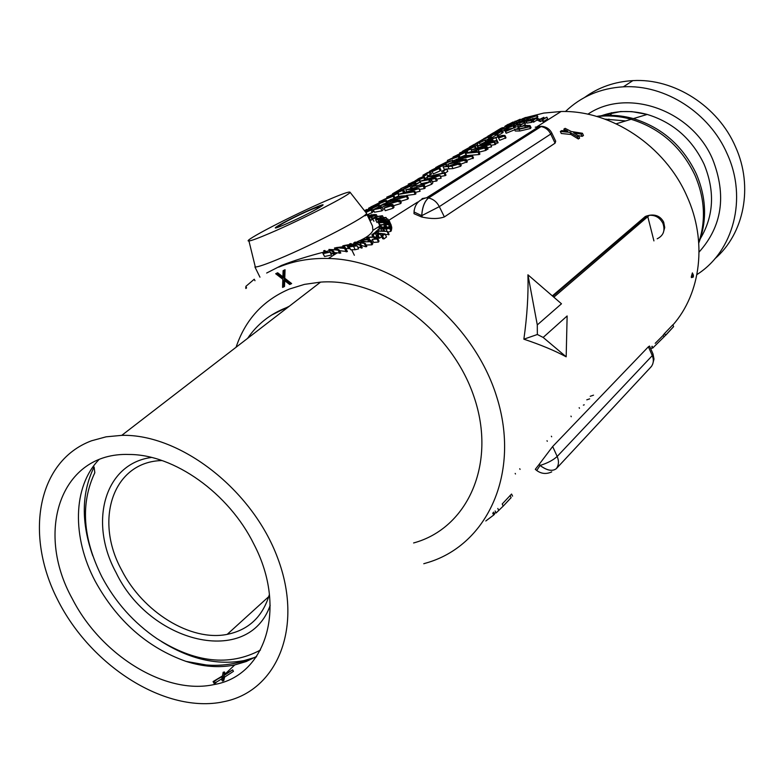 <?xml version="1.0" encoding="UTF-8"?>
<svg xmlns="http://www.w3.org/2000/svg" width="784" height="784" viewBox="0 0 784 784"><rect width="100%" height="100%" fill="white"/><g stroke="black" fill="none" stroke-linecap="round" stroke-linejoin="round"><path stroke-width="1.18" d="M698.779 242.991C707.246 220.745 706.404 197.666 696.261 173.754C682.903 145.834 661.941 127.449 633.364 118.609C620.948 115.17 608.727 114.444 596.683 116.414M693.281 276.85L693.36 275.958L693.164 277.164L691.41 277.605L691.282 276.919L693.399 275.135L693.281 276.938M693.399 275.135L692.39 272.901L691.282 276.919M565.45 111.534C581.169 96.442 600.475 88.21 623.358 86.818C664.891 84.27 709.559 112.759 727.268 154.056C747.711 198.705 733.285 251.635 696.937 274.547M584.629 97.432C598.653 87.249 614.734 81.644 632.864 80.625C673.975 78.037 718.095 106.114 735.539 146.892C753.571 186.661 744.104 233.73 714.822 258.818M672.897 325.007C700.974 293.236 707.462 241.158 686.931 196.206C665.018 145.785 611.138 110.113 561.089 111.504L543.724 113.072L527.171 117.237M597.212 116.571C608.404 115.209 619.713 116.11 631.13 119.286C660.138 128.262 681.423 146.931 694.987 175.293C704.806 198.274 706.051 220.657 698.75 242.442M98.853 459.728C72.579 486.923 71.981 537.501 95.246 581.297C117.012 620.879 147.265 647.574 186.004 661.382C203.115 666.851 219.373 668.037 234.749 664.94L246.166 661.559L256.642 656.414M269.716 233.299C301.889 219.618 352.996 193.344 349.987 192.178C349.017 191.463 341.403 194.177 327.153 200.312C293.412 214.767 240.786 242.011 248.949 240.972C251.341 240.747 258.259 238.189 269.716 233.299M255.016 265.786L255.319 267.001C258.005 267.011 265.678 264.384 278.359 259.132C314.041 244.432 370.215 214.934 366.393 213.111L366.304 212.993M266.668 273.028L281.456 265.462C293.971 260.562 308.239 256.074 324.272 251.997M271.323 315.207L289.325 306.211M608.756 119.638L608.952 119.08M610.305 115.326L611.216 112.798M72.383 598.917C34.418 530.954 61.044 451.956 129.037 454.475C173.97 454.318 228.81 493.087 253.908 544.204C287.63 608.649 265.57 676.122 213.865 684.599C165.404 695.261 101.038 655.179 72.383 598.917M225.802 701.268L220.206 702.415C162.837 712.166 90.17 664.901 57.575 599.662C24.343 534.649 37.338 460.943 91.591 440.765L106.095 436.825L121.765 435.355C180.242 433.797 252.409 489.618 277.693 558.1C303.565 626.514 277.859 689.655 225.802 701.268M413.609 542.959C467.597 528.436 497.007 463.785 473.987 396.753C451.574 329.633 380.642 277.595 320.587 282.113L304.447 284.386L289.355 289.061C263.071 300.311 245.314 319.705 236.072 347.253M427.77 176.135L428.652 175.518M427.672 175.92L431.553 173.979L430.455 171.647L435.786 169.089L436.09 169.746M485.727 140.316L489.51 138.523L488.746 136.877L486.217 137.994L491.656 134.691L482.082 140.062L488.128 137.259L488.893 138.905M489.363 138.19L490.421 137.543M459.64 157.555L466.313 154.732M452.868 160.896L454.21 160.436M435.786 169.089L437.531 169.001L432.17 171.559L433.278 173.911L440.187 170.853L440.99 170.128L439.883 167.776L436.59 168.619L424.977 174.166L427.848 172.421L422.909 175.244L429.358 172.451L430.465 174.803M394.019 195.853L383.69 199.587L398.213 193.295L390.55 195.422L403.368 190.149L386.865 197.088L395.459 194.197L379.025 201.841L394.019 195.853L394.842 197.578L398.88 195.931M386.835 201.38L387.913 200.969M364.844 215.855L372.175 212.542L373.164 211.611L371.998 209.161M325.968 251.537L329.437 250.586M340.099 247.587L343.157 246.666M345.852 248.44L348.478 248.577L347.067 245.657L344.058 245.529L349.968 244.471M357.328 241.697L360.669 240.218M361.493 239.816C367.961 236.582 371.773 233.426 372.929 230.329L372.449 225.959L366.412 213.336M423.772 563.725L428.701 562.265C487.824 543.929 520.517 472.693 496.85 397.253C473.761 321.773 397.331 259.847 328.349 258.475C310.405 258.005 293.833 260.905 278.643 267.177M368.705 217.874L369.96 220.51L372.184 219.638L370.92 217.001L368.705 217.874L370.803 216.433L368.166 217.011M389.864 222.93L391.236 225.812L389.599 221.519L389.864 222.93L387.1 223.636L383.592 223.215L383.327 222.48L378.927 222.744L389.599 221.519M385.336 234.494L389.07 234.475L387.629 231.466L377.692 231.133L376.369 232.436L375.105 232.387L376.79 230.731L387.629 231.466M381.24 235.69L382.69 238.718L383.964 238.914L386.522 236.974L385.071 233.946L382.504 235.866L381.24 235.69L383.337 234.112L380.093 233.71L378.113 235.171L376.879 235.033L378.858 233.573L375.32 233.24L373.106 234.847L371.881 234.749L374.576 232.799L385.071 233.946M376.879 235.033L378.309 238.013L379.554 238.169L381.73 236.719M375.477 237.091L377.457 236.249M378.496 242.05L377.035 238.993L372.204 239.385L373.654 242.413L378.496 242.05L379.035 241.129L377.633 238.199M366.099 245.049L371.988 244.804L372.812 243.697M339.658 250.713L347.4 251.595L345.969 248.626L336.356 247.587L343.431 246.735L342.775 245.872L343.911 245.578L345.969 248.626M673.623 326.605L672.809 324.821L664.616 333.406L663.186 335.121L663.999 336.904L673.623 326.605L665.871 335.101M655.199 343.343L663.264 335.268M539.431 464.001L552.671 446.508L557.179 456.464C553.181 460.139 547.487 463.138 540.088 465.451C546.997 470.547 552.416 471.605 556.346 468.626L556.317 468.665C552.387 471.645 546.967 470.586 540.058 465.49L539.431 464.001L538.98 464.598L540.058 465.49L536.726 470.498C541.391 473.899 546.399 474.359 551.74 471.88M552.671 446.508L648.397 346.773L649.554 346.067L653.013 353.937L652.288 355.622L648.397 346.773M536.658 470.439L535.305 469.312L538.98 464.598M512.569 496.145L511.57 494.038L502.211 503.994L503.23 506.101L496.105 512.981L495.125 510.952M543.488 126.577L541.127 126.547C545.399 127.4 548.604 129.909 550.74 134.054L551.838 133.104L555.699 141.208L555.082 143.158L550.74 134.054L439.324 206.633L444.371 216.923L555.082 143.158M444.371 216.923C438.658 218.961 431.357 219.04 422.488 217.158L421.694 215.649L421.665 217.001L422.488 217.158M421.665 217.001L414.011 213.689L414.128 212.111M527.926 274.802L537.295 324.919L561.481 303.79L527.926 274.802C528.494 294.451 527.142 315.913 523.869 339.188C540.686 344.784 554.788 350.654 566.175 356.808L567.136 315.962L543.155 337.434L566.175 356.808M552.338 295.891L645.281 216.511L648.339 216.168M425.163 178.585L427.192 177.341M384.023 208.103L391.961 205.594L392.823 204.506L389.04 204.467L379.593 208.054L375.673 208.809L378.937 206.809L373.282 209.681L380.759 208.27L381.994 207.143L388.119 204.996L390.755 205.045L384.023 208.103L385.258 210.69L393.205 208.201L394.058 207.103L392.882 204.614M373.282 209.681L374.497 212.219L381.984 210.837L383.209 209.71L381.994 207.143M391.383 206.359L400.614 203.595L401.261 202.703L400.075 200.214M398.625 201.88L407.768 199.146L408.395 198.274L407.219 195.804M415.167 194.314L415.981 193.815L414.775 191.267L403.28 192.982L418.911 188.709L420.116 191.247L419.097 188.591L410.052 188.836L423.184 186.063L424.379 188.591L425.183 188.091L423.987 185.573L405.926 189.748L415.863 189.101L398.184 194.471L413.962 191.766L415.167 194.314L406.426 195.451M419.499 189.444L424.379 188.591M415.304 192.384L420.116 191.247M423.879 184.397L430.563 181.731L431.719 180.271L430.739 179.889L429.034 180.477L429.72 180.79L428.77 181.966L417.588 185.661L413.472 186.004L420.155 182.074L412.903 185.357L411.58 186.641L423.879 184.397L425.065 186.896L431.749 184.24L432.895 182.77L431.788 180.398M436.433 181.104L437.217 180.614L436.041 178.125L424.693 179.859L439.991 175.675L441.157 178.164L440.167 175.567L431.171 175.91L444.077 173.156L445.234 175.626L445.998 175.155L444.842 172.686L427.094 176.821L436.992 176.077L419.695 181.339L435.257 178.605L436.433 181.104L432.327 181.555M421.126 183.691L428.495 182.133M440.579 176.449L445.234 175.626M436.57 179.252L441.157 178.164M445.038 173.097L447.791 171.382L446.655 168.962L441.706 171.284L443.421 170.961L444.273 172.774M443.146 166.894L451.858 166.159L459.512 163.827L460.1 163.062L456.915 163.033L448.879 166.012L443.146 166.894L444.254 169.256L446.057 169.079M446.694 169.03L452.985 168.58L460.649 166.267L461.237 165.493L460.12 163.121M458.875 164.856L467.303 161.769L466.176 159.358L459.698 159.809L447.88 164.228L465.647 160.034L466.774 162.455M464.873 161.043L473.487 157.927L472.37 155.536L465.912 155.987L454.181 160.377L471.85 156.202L472.968 158.603M485.806 150.41L486.57 149.94L485.463 147.578L465.637 153.282L478.034 152.165L479.151 154.546L479.916 154.066L478.808 151.684L474.692 151.802L478.26 149.617L484.708 148.049L485.806 150.41L479.034 152.155M465.637 153.282L466.715 155.595L479.151 154.546M487.364 149.45L488.06 149.009L486.962 146.647L475.996 148.45L490.49 144.472L491.578 146.824L490.647 144.374L481.788 144.913L494.136 142.218L495.223 144.56L495.9 144.138L494.822 141.796L477.828 145.834L487.599 144.883L471.223 149.871L486.266 147.088L487.364 149.45L486.384 149.548M491.078 145.305L495.223 144.56M487.491 147.794L491.578 146.824M495.576 143.443L498.134 142.747L497.056 140.414L489.549 141.728L491.764 140.258L492.195 141.198M489.353 139.189L492.45 137.631L487.854 139.591L487.393 140.052L489.588 139.728L501.486 135.838L503.132 135.848L502.779 136.279L498.428 137.739L499.692 140.297L506.003 137.768L504.935 135.456L502.172 135.426L489.49 139.493M515.264 130.997L519.89 130.997L530.405 128.527L531.062 127.606L529.915 125.567L525.27 125.42L518.224 126.979L519.694 128.733L525.476 127.508L524.682 125.793L528.877 126.126L528.387 126.812L519.782 128.88L514.48 129.291L515.264 130.997M518.224 126.979L519.694 128.733M505.376 131.575L516.342 126.841L512.481 128.4L505.553 129.468L505.376 131.575L506.15 133.26L514.696 129.762M516.509 129.037L518.4 128.292L517.626 126.606M499.261 131.673L500.917 131.408L496.566 134.074L497.33 135.74L498.438 135.387L503.103 132.457L502.387 130.683L499.82 131.32L489.931 136.504L491 136.083L491.764 137.739L496.439 134.907L495.674 133.26L499.261 131.673L499.535 132.261M489.931 136.504L490.696 138.16L491.764 137.739M523.202 125.714L525.231 124.46L524.467 122.774L520.39 124.921L517.45 124.215L513.295 126.763L514.108 126.577L514.559 127.557M517.509 126.626L519.488 126.587M503.867 129.203L514.049 125.44L511.099 125.91L504.396 128.733L503.867 129.203L504.622 130.84L505.425 130.791M502.662 131.261L504.337 130.232M543.635 121.432L547.644 118.913L546.85 117.169L541.95 119.717L542.842 119.687L543.635 121.432L542.744 121.461L541.95 119.717M532.395 120.481L536.432 118.404L539.804 119.815L543.822 117.306L539.794 119.325L536.442 117.972L532.395 120.481L533.169 122.177L537.207 120.099L540.411 121.559L542.303 120.481M531.836 122.343L531.474 120.393L529.435 120.687L533.071 118.433L526.162 121.412L531.062 120.648L531.836 122.343L526.936 123.088L526.162 121.412M531.905 121.314L532.581 120.893M524.79 123.49L526.672 122.529M519.42 122.843L524.516 121.726L528.592 119.217L523.516 120.324L527.358 119.629L525.79 120.599L521.105 121.804L525.378 120.854L519.42 122.843L520.184 124.489L521.644 124.146M519.135 124.548L519.968 124.039M531.483 119.413L537.383 117.473L537.853 116.914L537.089 115.258L529.112 116.816L530.004 117.757M527.044 119.531L526.564 118.374L529.621 118.002L530.376 119.658M522.056 121.03L523.114 120.403L522.369 118.786L524.908 117.806L525.143 118.325M518.606 122.265L516.342 122.343L517.636 122.539L513.177 124.391L517.822 123.245L521.928 120.726L518.969 122.059M560.344 131.467L561.275 133.496L570.958 134.476L578.347 138.993L579.611 138.121L578.592 135.877L573.623 132.849L581.179 134.123L582.443 133.27L571.271 131.516L565.127 128.341L563.843 129.174L567.685 131.114L561.648 130.624L560.344 131.467L569.988 132.369L577.318 136.739L578.592 135.877M578.122 135.583L582.198 136.357L583.463 135.505L582.443 133.27M322.881 253.34L324.556 256.486L331.505 255.016L330.103 252.115L323.165 253.614L325.772 252.693L323.674 250.762L324.811 250.478L326.918 252.438L330.103 252.115M334.307 252.664L340.785 253.056L339.364 250.116L330.73 249.616L333.67 251.341L332.583 251.586L328.888 249.469L337.434 249.822L334.454 248.048L335.532 247.783L339.364 250.116M328.888 249.469L330.27 252.311L333.994 254.496L335.082 254.261L333.67 251.341M348.674 246.47L350.693 249.763L355.191 249.714L358.592 248.871L357.141 245.862L349.262 246.793L348.674 246.46L349.654 245.627L347.067 245.657M348.478 248.577L349.39 248.616M357.729 247.087L362.257 247.881L360.807 244.853L359.876 245.137L353.604 243.148L354.809 242.178L360.846 242.148L365.344 243.491L355.769 242.374L354.878 243.011L360.807 244.853M359.934 242.442L361.365 245.412L365.883 246.803L366.804 246.529L365.344 243.491M387.953 232.152L390.961 231.27L391.481 230.035L390.069 227.076L389.54 228.301L386.061 229.183L383.366 228.389L377.898 229.389L383.543 227.762L379.064 227.105L390.069 227.076M391.01 229.055L391.667 229.055L391.735 227.095L390.354 224.195L390.265 226.115L388.942 226.135L389.031 224.577L385.659 224.724L385.552 226.145L384.258 226.194L384.376 224.792L380.671 225.047L380.514 226.556L379.231 226.645L379.436 224.832L390.354 224.195M375.556 219.716L376.996 222.548L375.556 219.716L376.349 218.932L379.446 217.903L385.983 217.452L382.082 219.383L375.693 219.834M372.371 218.452L373.948 221.284L372.371 218.452L375.928 216.668L382.298 215.747L380.985 216.982L380.24 216.903L381.24 216.041L376.398 216.796L373.517 218.168L377.231 218.089L372.674 218.609M324.556 256.486L323.165 253.614M324.723 252.918L323.674 250.762M339.609 253.301L338.198 250.361M333.994 254.496L332.583 251.586M335.189 249.567L334.454 248.048M346.234 251.86L344.803 248.891M336.816 248.538L336.356 247.587M343.216 246.784L342.775 245.872M350.37 245.314L349.684 243.883L350.683 243.599L357.141 245.862M355.191 249.714L353.751 246.715M344.499 246.441L344.058 245.529M347.606 245.255L352.506 244.804L349.684 243.883M361.336 248.156L359.876 245.137M365.883 246.803L364.423 243.765M369.813 239.816L369.176 238.473L366.589 238.042L367.128 237.248L374.409 236.876L377.574 238.081L377.035 238.993M368.539 239.483L368.186 238.757M372.204 239.385L375.928 238.748L376.34 238.14L373.733 237.209L368.206 237.385L367.863 237.924L369.176 238.473M383.964 238.914L382.504 235.866M381.524 236.699L380.093 233.71M379.554 238.169L378.113 235.171M376.722 236.18L375.32 233.24M374.046 236.817L373.106 234.847M372.802 236.65L371.881 234.749M388.717 234.847L387.276 231.829M378.662 233.152L377.692 231.133M376.614 232.956L376.369 232.436M382.122 230.996L381.112 228.889M378.574 230.8L377.898 229.389M379.495 228.732L378.888 227.448M391.667 229.055L390.265 226.115M389.383 227.056L388.942 226.135M386.757 227.017L385.659 224.724M385.963 227.007L385.552 226.145M384.64 227.007L384.258 226.194M381.632 227.037L380.671 225.047M380.75 227.056L380.514 226.556M379.858 224.792L379.005 223.028M388.874 220.363L382.465 221.627L377.849 221.549L381.739 219.971L387.727 218.971L379.064 221.304L388.874 220.363M389.53 221.519L389.119 220.657M388.511 220.412L387.953 219.246M381.24 217.501L380.985 216.982M380.583 217.638L380.24 216.903M368.078 216.815L373.772 214.542L375.752 214.63L376.447 214.777L375.115 215.58L370.92 217.001M370.714 220.549L369.45 217.913M370.097 217.011L369.783 216.364M367.774 216.198L371.969 214.591L367.872 216.404M372.233 215.149L371.969 214.591M367.324 215.257L368.656 214.875L367.412 215.433M369.019 215.639L368.656 214.875M246.098 287.277L245.882 288.522M246.009 288.404L245.647 287.679M254.986 280.731L254.251 279.231L245.843 286.385L246.45 287.993M246.578 287.865L245.843 286.385M225.184 674.24L224.547 671.986L223.969 674.995L232.681 669.869L223.842 675.583L222.979 679.13L221.656 679.542L222.372 676.504L213.081 681.58L222.489 675.916L223.166 672.251L224.547 671.986M213.081 681.58L213.865 683.08L215.247 682.825L221.843 678.817M221.656 679.542L222.431 681.051L223.754 680.639L224.616 677.082L233.446 671.369L232.681 669.869M539.617 119.825L540.411 121.559M536.432 118.404L537.207 120.099M505.543 131.536L506.317 133.221M506.768 129.115L507.032 129.693M496.566 134.074L497.664 133.721L498.438 135.387M491.656 134.691L491.931 135.289M482.082 140.062L482.444 140.846M480.063 141.1L486.139 137.416L479.063 141.639L480.063 141.1L480.357 141.747M479.063 141.639L479.328 142.227M513.295 126.763L513.804 127.861M514.108 126.577L517.381 124.568L520.155 125.362L520.586 126.283M517.381 124.568L518.146 126.234M520.155 125.362L520.752 126.244M501.535 130.281L500.133 130.703L503.896 128.409L497.125 131.996L501.74 130.722M501.966 130.017L502.26 130.644M503.896 128.409L504.132 128.909M492.509 134.025L496.742 131.457L488.618 135.955L492.509 134.025L492.842 134.74M496.742 131.457L497.174 132.408M533.247 120.373L534.022 122.079M539.804 119.815L540.597 121.549M524.516 121.726L525.28 123.392M517.822 123.245L518.332 124.333M517.46 123.196L514.079 124.039L517.46 123.196M510.472 125.43L514.588 122.921L506.013 126.92L510.472 125.43L510.737 126.018M510.129 125.44L506.885 126.538L510.129 125.44M498.898 130.115L506.65 126.057L498.173 130.458L498.898 130.115L499.32 131.016M498.173 130.458L498.575 131.31M496.037 131.516L500.212 128.988L492.058 133.652L496.145 131.741M495.762 131.624L492.901 133.162L495.762 131.624M488.354 135.877L491.098 134.485M611.667 112.71L610.716 115.336M570.958 134.476L569.988 132.369M582.198 136.357L581.179 134.123M578.347 138.993L577.318 136.739M564.598 130.84L563.843 129.174M647.623 215.972L653.925 240.894M543.822 117.306L544.263 118.266M533.071 118.433L533.649 119.697M528.592 119.217L529.161 120.462M523.095 120.579L523.34 121.118M521.928 120.726L522.222 121.383M516.342 122.343L516.578 122.853M514.588 122.921L514.853 123.48M490.176 134.77L493.116 133.006M529.112 116.816L529.582 117.835M529.563 116.787L533.424 115.66L535.815 115.924L526.564 118.374M524.908 117.806L526.26 117.561L524.006 119.295L527.142 117.316L525.27 117.561L518.449 120.932L519.224 120.687L519.733 121.794M518.449 120.932L519.018 122.157M523.222 119.511L523.594 120.305M524.006 119.295L524.388 120.119M514.902 121.236L516.058 121.187L511.746 123.235L516.166 121.696L520.223 119.217L515.059 121.579M520.223 119.217L520.449 119.707M516.166 121.696L516.45 122.314M508.11 124.323L504.916 126.293L509.149 124.431L513.236 121.941L508.199 124.509M502.387 127.625L498.026 130.026L502.515 127.89M495.292 131.751L500.809 128.36M651.818 346.508L652.582 348.184L663.999 336.904M652.141 346.234L652.905 347.9M664.616 333.406L665.44 335.209M414.883 180.996L415.687 180.653M415.598 180.457L416.412 180.349M416.343 180.212L417.323 179.409L417.549 179.879M420.146 178.301L422.939 176.557M364.766 211.033L368.088 210.151M364.58 210.788L366.755 209.465L366.981 209.945L364.678 210.916M366.755 209.465L364.482 210.671M398.213 193.295L398.684 194.275M398.399 193.178L398.889 194.197M402.555 190.649L403.495 192.648M403.368 190.149L404.407 192.354M386.747 197.166L387.08 197.852M379.025 201.841L379.387 202.586M393.186 196.353L393.911 197.891M408.934 185.739L408.366 186.768L397.792 191.639L394.234 192.913L400.957 188.895L392.49 193.795L403.535 189.395L409.993 186.229L411.316 185.014L408.934 185.739L409.16 186.22M401.143 188.905L401.673 190.012M419.607 180.251L411.943 182.437L423.752 177.723L408.297 184.093L416.892 181.153L400.81 188.64L414.805 183.182L405.387 186.416L419.607 180.251L420.048 181.182M415.598 182.701L416.079 183.711M419.783 180.144L420.244 181.114M423.752 177.723L424.654 179.624M424.536 177.253L425.516 179.35M408.19 184.171L408.493 184.818M414.805 183.182L415.236 184.103M423.683 176.439L426.976 174.44L422.125 177.047L423.683 176.439L424.134 177.39M422.125 177.047L422.556 177.948M426.976 174.44L427.976 176.557M422.909 175.244L423.399 176.273M458.238 156.712L455.406 157.202L465.784 152.106L447.35 160.426L458.238 156.712L458.836 157.986M447.35 160.426L447.831 161.455M459.022 156.232L459.708 157.682M459.022 154.997L460.09 157.28M465.01 152.576L466.078 154.869M465.784 152.106L466.225 153.056M470.89 148.999L463.266 151.302L474.585 146.745L459.708 152.929L468.254 149.881L453.015 156.996L466.588 151.616L457.395 154.85L470.89 148.999L471.282 149.842M467.303 151.185L467.901 152.478M471.047 148.901L471.449 149.773M474.585 146.745L475.369 148.431M475.28 146.324L476.143 148.176M459.61 152.988L459.875 153.566M466.588 151.616L467.117 152.743M476.868 145.354L470.714 147.441L473.144 145.824L470.87 146.657L462.344 151.332L476.868 145.354L477.917 147.608M477.554 144.932L477.956 145.795M471.292 146.275L485.57 139.993L470.919 146.294L474.3 144.325L469.391 147.078L471.37 146.432M479.367 142.884L480.386 145.069M479.475 143.002L480.425 145.06M380.759 208.27L381.984 210.837M378.937 206.809L379.534 208.064M405.808 189.816L406.68 191.649M398.184 194.471L399.105 196.412M429.034 180.477L429.485 181.447M420.449 182.251L421.606 184.691M426.986 176.89L427.799 178.634M419.695 181.339L420.057 182.113M441.706 171.284L442.548 173.078M478.26 149.617L479.347 151.959M477.73 145.902L478.446 147.441M471.223 149.871L471.841 151.204M491.764 140.258L489.265 140.258L480.435 144.246L496.37 140.836L497.458 143.168M480.435 144.246L480.759 144.962M492.793 137.759L493.077 138.386M498.428 137.739L499.692 140.297M593.527 395.165L590.225 396.302M589.656 398.86L586.785 399.84M584.227 404.818L583.374 405.122M579.454 408.297L579.17 407.67M520.066 469.391L519.743 468.724M510.061 495.459L511.09 497.605L503.23 506.101M510.658 498.281L511.09 497.605M492.705 513.05L493.675 515.059L485.806 520.978M493.597 512.119L494.567 514.128L493.675 515.059M495.851 512.452L494.332 513.647M283.73 286.924L282.563 287.395L282.818 279.231L275.694 273.734L276.87 273.253L282.867 277.879L283.102 270.686L285.053 269.725L284.778 278.261L291.638 283.543L289.688 284.514L283.955 280.104L283.73 286.924L284.514 286.434L284.7 280.672M275.694 273.734L277.644 272.773L282.897 276.821M503.651 505.651L509.963 498.908M543.439 126.567L541.078 126.538L428.456 197.98C424.536 201.282 422.282 207.172 421.694 215.649L414.05 211.954L414.168 210.21M551.838 133.104C549.692 128.988 546.262 126.734 541.538 126.322L535.227 127.194M414.011 213.689L414.05 211.954C414.726 204.271 418.901 199.548 426.574 197.774L428.515 197.989C424.595 201.292 422.341 207.182 421.753 215.659L439.324 206.633C436.855 201.929 433.248 199.048 428.515 197.989L541.127 126.547L539.372 126.381L426.574 197.774L422.037 198.587M421.243 177.36L420.087 178.056M650.201 367.794L651.739 366.01M537.295 324.919L537.354 334.494L543.155 337.434M537.354 334.494L523.869 339.188M571.252 416.735L570.958 416.098M547.281 441.294L547.007 440.716M515.47 474.006L515.186 473.409M417.323 179.409L419.175 178.282L419.548 179.075M419.175 178.282L419.969 177.909L420.371 178.762M366.834 211.817L370.146 209.828L368.402 210.23L368.715 210.896M365.873 212.444L370.969 210.014L372.175 212.542M370.969 210.014L371.969 209.093L369.127 209.749L365.109 211.474M367.912 209.779L369.235 208.828L369.597 209.583M369.235 208.828L374.977 206.074L375.32 206.8M374.977 206.074L377.251 205.506L376.594 206.114L370.891 209.191M370.754 208.916L378.202 205.614L378.79 206.849M378.202 205.614L379.172 204.722L375.889 205.526L366.971 209.955M385.62 201.086L386.355 200.381L380.563 202.096L368.558 208.24L385.62 201.086L386.267 202.448M403.535 189.395L404.691 191.825M409.993 186.229L410.973 188.317M429.358 172.451L430.455 171.647M432.17 171.559L439.079 168.501L440.187 170.853M439.079 168.501L439.883 167.776M445.606 164.522L440.49 165.689L429.328 171.382L445.606 164.522L446.361 166.13M451.907 160.681L446.792 161.867L435.718 167.511L451.907 160.681L452.456 161.857M485.041 140.483L485.502 141.492M473.889 145.04L474.349 146.049M480.768 141.698L480.994 142.188M388.119 204.996L388.805 206.447M391.961 205.594L393.205 208.201M399.389 200.998L400.036 200.116L393.431 200.488L380.632 205.369L387.022 204.428L399.389 200.998L400.614 203.595M406.553 196.578L407.18 195.716L400.595 196.088L387.894 200.92L394.274 199.969L406.553 196.578L407.768 199.146M413.962 191.766L414.775 191.267M423.184 186.063L423.987 185.573M416.676 186.18L417 186.876M430.563 181.731L431.749 184.24M414.511 184.916L415.069 186.092M435.257 178.605L436.041 178.125M444.077 173.156L444.842 172.686M443.421 170.961L446.655 168.962M451.858 166.159L452.985 168.58M459.512 163.827L460.649 166.267M465.647 160.034L466.176 159.358M471.85 156.202L472.37 155.536M478.034 152.165L478.808 151.684M484.708 148.049L485.463 147.578M486.266 147.088L486.962 146.647M494.136 142.218L494.822 141.796M496.37 140.836L497.056 140.414M498.624 137.984L504.465 136.034L505.533 138.356M504.465 136.034L504.935 135.456M492.381 138.886L493.361 140.993M499.643 136.298L500.094 137.278M501.486 135.838L501.887 136.69M482.699 143.384L490.176 140.512L487.922 142.08L482.699 143.384M468.724 152.419L476.221 150.165L473.409 151.89L468.724 152.419M461.149 158.907L456.386 159.328L465.186 156.437L470.498 155.977L461.149 158.907M454.877 162.768L450.104 163.17L458.963 160.25L464.285 159.799L454.877 162.768M451.104 165.248L456.268 163.474L458.248 163.513L452.662 165.698L450.633 165.747L451.104 165.248L451.388 165.855M395.107 199.459L389.844 200.234L390.314 199.714L399.752 196.608L405.191 196.206L395.107 199.459M387.864 203.909L382.592 204.673L383.072 204.134L392.588 201.008L398.027 200.616L387.864 203.909M464.481 150.205L471.566 146.559L464.481 150.205M450.163 159.064L457.121 155.82L450.163 159.064M441.97 164.797L437.844 166.316L446.057 162.308L450.761 160.808L441.97 164.797M435.6 168.668L431.474 170.177L439.746 166.139L444.459 164.64L435.6 168.668M375.007 205.477L370.92 206.898L379.721 202.615L384.503 201.125L375.007 205.477M488.599 140.669L488.961 141.453M465.186 156.437L465.863 157.888M469.008 155.83L469.449 156.771M458.963 160.25L459.649 161.72M462.795 159.652L463.246 160.602M456.268 163.474L456.768 164.552M390.314 199.714L390.589 200.292M399.752 196.608L400.555 198.283M403.731 196.029L404.23 197.078M383.072 204.134L383.347 204.732M392.588 201.008L393.401 202.713M396.577 200.43L397.086 201.488M446.057 162.308L446.39 163.013M449.497 161.043L449.732 161.533M439.746 166.139L440.089 166.855M443.205 164.875L443.43 165.365M379.721 202.615L380.113 203.428M383.288 201.321L383.543 201.86M514.48 129.291L519.096 129.262L519.89 130.997M519.096 129.262L529.602 126.773L530.405 128.527M529.602 126.773L530.258 125.852M518.91 127.037L524.682 125.793M497.664 133.721L502.338 130.801L503.103 132.457M491 136.083L495.674 133.26M488.128 137.259L488.746 136.877M471.929 145.893L480.337 140.865M520.331 125.322L524.467 122.774M506.778 128.566L507.268 129.625M513.569 125.93L513.804 126.459M481.19 140.356L489.804 135.309M489.755 135.191L487.883 136.161M542.842 119.687L546.85 117.169M514.137 124.254L514.853 125.812M506.915 126.694L507.219 127.351M502.123 128.164L502.544 129.066M529.621 118.002L536.619 115.807L537.383 117.473M536.619 115.807L537.089 115.258M533.424 115.66L533.914 116.728M527.142 117.316L527.485 118.061M519.224 120.687L522.369 118.786M512.648 122.98L512.981 123.696M650.828 348.949L652.298 347.567M508.836 124.489L505.758 125.852L508.738 124.323M515.823 121.706L512.618 122.833L515.823 121.706M283.102 270.686L284.278 270.206L283.994 278.751L284.778 278.261M283.994 278.751L290.864 284.033M284.278 270.206L285.053 269.725M276.87 273.253L277.644 272.773M215.247 682.825L214.473 681.316M223.754 680.639L222.979 679.13M224.616 677.082L223.842 675.583M484.473 138.249L483.875 138.592M507.17 128.321L505.161 128.468L513.157 125.754L507.17 128.321M478.495 141.884L475.643 143.58M506.64 130.84L506.689 129.997L511.246 128.909L506.64 130.84M510.707 126.155L511.07 126.949M506.689 129.997L507.003 130.683M350.693 249.763L349.262 246.793M356.348 243.589L355.769 242.374M361.463 239.747L364.952 239.159L368.686 239.512L371.361 240.659L370.518 241.746L363.061 241.766L360.66 240.845L361.463 239.747M361.355 242.295L360.66 240.845M363.629 242.962L363.061 241.766M371.988 244.804L370.518 241.746M368.666 238.336L368.206 237.385M374.625 239.061L373.733 237.209M383.856 231.123L382.651 228.614M383.435 228.575L384.689 231.192L383.494 228.634M387.12 231.407L386.061 229.183M387.423 224.302L387.1 223.636M379.172 224.312L377.849 221.549M378.505 220.755L378.143 220M376.928 217.893L376.398 216.796M372.341 218.305L371.508 216.57M372.439 218.158L371.587 216.374M375.673 216.756L375.115 215.58M374.86 214.973L370.734 215.982L375.017 215.306M383.915 218.56L384.846 217.697L379.77 218.109L376.722 219.471L383.915 218.56M388.639 222.568L388.433 221.95L384.591 222.342L384.836 223.038L386.933 223.313L388.639 222.568M388.296 228.271L388.668 227.399L385.003 227.36L384.63 228.448L388.296 228.271M366.226 241.786L369.499 241.492L370.087 240.727L367.853 239.826L362.433 239.924L361.845 240.659L366.226 241.786M352.986 246.46L355.397 245.843L353.241 245.059L349.948 246.313L352.986 246.46M344.852 248.499L343.666 247.048L340.932 247.734L344.852 248.499M373.85 215.757L373.449 214.914M380.397 219.422L379.77 218.109M384.993 223.175L384.591 222.342M384.885 228.624L384.64 228.115M385.679 228.781L385.003 227.36M363.07 241.247L362.433 239.924M368.754 241.688L367.853 239.826M353.809 246.245L353.241 245.059M344.303 248.371L343.666 247.048M247.587 338.384C257.162 324.311 270.019 314.1 286.17 307.749L288.404 306.926M270.186 605.356C248.528 667.615 149.577 643.213 116.003 572.477C88.514 522.164 104.517 463.609 151.488 457.454M162.023 460.551C113.161 461.551 93.913 519.616 121.54 569.899C142.698 611.951 190.61 641.792 227.193 634.374C248.714 629.954 262.797 616.616 269.431 594.37M92.816 555.895C81.036 522.438 81.458 492.813 94.1 467.029L94.825 472.723C80.321 503.504 82.663 538.196 101.871 576.818C115.346 602.19 133.721 622.81 156.976 638.656C194.951 662.803 229.447 666.606 260.474 650.044M254.996 657.384L244.245 660.54C217.413 665.616 189.826 659.285 161.494 641.557M587.873 114.199C627.22 87.406 692.203 109.985 712.803 159.671C726.68 195.52 722.103 226.321 699.083 252.066M693.36 275.958L693.076 275.458M700.386 238.591C713.861 215.914 715.096 191.129 704.101 164.258C692.056 139.003 673.084 122.402 647.192 114.435C631.198 110.132 615.91 110.573 601.318 115.787M556.317 468.665L651.259 366.657M285.484 224.234C259.533 235.474 288.404 219.01 312.591 208.681C338.796 197.225 310.866 213.385 285.484 224.234M356.21 245.51L355.426 243.883M390.961 231.27L389.54 228.301M391.275 225.302L389.913 222.431M383.347 222.166L383.053 221.539M382.484 221.313L381.965 220.226M516.058 123.715L516.548 124.774M508.767 126.028L509.041 126.616M514.48 122.304L515 123.421M507.522 125.146L507.875 125.901M447.987 166.541L449.105 168.932M497.801 508.473L498.791 510.531M552.828 296.313L646.839 215.923L645.281 216.511M651.288 366.628L556.346 468.626C558.835 465.147 559.11 461.09 557.179 456.464L652.288 355.622C653.944 359.748 653.611 363.423 651.288 366.628M649.191 215.443L646.839 215.923L649.348 215.306C655.375 214.973 659.893 217.638 662.901 223.313C665.371 230.516 663.47 235.67 657.188 238.787M477.084 143.452L478.122 145.677M495.762 137.641L496.811 139.924M501.299 131.506L502.064 133.153M494.626 133.878L495.39 135.524M505.886 126.587L506.376 127.723M501.397 128.596L501.819 129.507M526.446 117.796L526.691 118.325M521.654 119.197L522.399 120.814M255.319 657.257L256.231 657.031M351.585 246.676L351.085 245.637M633.364 118.609L647.192 114.435L631.894 111.622L620.507 111.544L600.622 115.865M693.272 276.938L693.428 276.193M625.71 120.922L605.062 119.158M278.771 226.968C274.41 227.213 296.803 215.58 311.993 209.269C317.471 207.162 319.999 206.574 319.578 207.515M349.987 192.178L366.393 213.111M254.918 266.942L259.955 277.183M561.089 111.504L537.207 126.587M417.647 202.086L388.658 220.392M379.26 226.331L372.929 230.329M350.095 244.745L349.164 245.333M340.452 250.831L339.884 251.194M337.081 252.967L335.062 254.232M335.003 254.281L328.349 258.475M121.765 435.355L320.587 282.113M234.749 664.94L225.243 673.887M216.619 682.002L213.865 684.599M631.13 119.286L616.214 123.794M248.949 240.972L255.319 267.001M652.67 364.188L654.003 359.082L653.013 353.937M553.837 297.185L649.348 215.306C655.855 214.228 660.638 216.492 663.676 222.107L664.724 227.527L663.254 232.907M551.652 436.786L551.377 436.218M379.191 204.781L380.358 207.221M386.385 200.43L387.188 202.125M368.558 208.24L368.833 208.809M392.49 193.805L392.735 194.314M411.355 185.083L411.835 186.102M446.214 163.944L447.213 166.071M429.328 171.382L429.573 171.912M452.505 160.122L453.191 161.592M473.154 145.834L473.409 146.392M485.58 139.993L486.158 141.238M380.632 205.369L381.357 206.907M387.894 200.92L388.305 201.772M411.58 186.641L412.227 187.993M447.88 164.228L448.713 166.012M454.181 160.377L454.544 161.141M491.882 140.013L492.411 141.159M487.393 140.052L487.697 140.708M514.049 125.44L514.363 126.116M513.177 124.391L513.618 125.352M527.162 117.237L527.544 118.061M511.746 123.235L512.187 124.176M186.004 661.382L206.163 664.959C220.823 666.233 235.7 664.185 250.782 658.834M623.358 86.818L632.864 80.625M224.498 672.29L222.901 673.779M217.188 679.15L215.58 680.659M354.427 244.853L353.604 243.148M361.326 242.285L360.601 240.757M372.812 243.706L371.44 240.855M367.167 239.257L366.589 238.042M386.855 219.108L386.13 217.589M383.209 217.217L382.582 215.914M377.182 216.306L376.447 214.777M382.465 221.627L383.111 221.215M385.699 219.598L386.345 219.187M380.563 222.823L381.171 222.44M340.334 248.116L341.922 247.117M343.137 246.352L344.049 245.774M337.002 250.214L338.257 249.42M349.262 244.706L349.566 245.343M351.82 250.008L354.348 255.27M268.785 596.604L227.193 634.374"/></g></svg>
